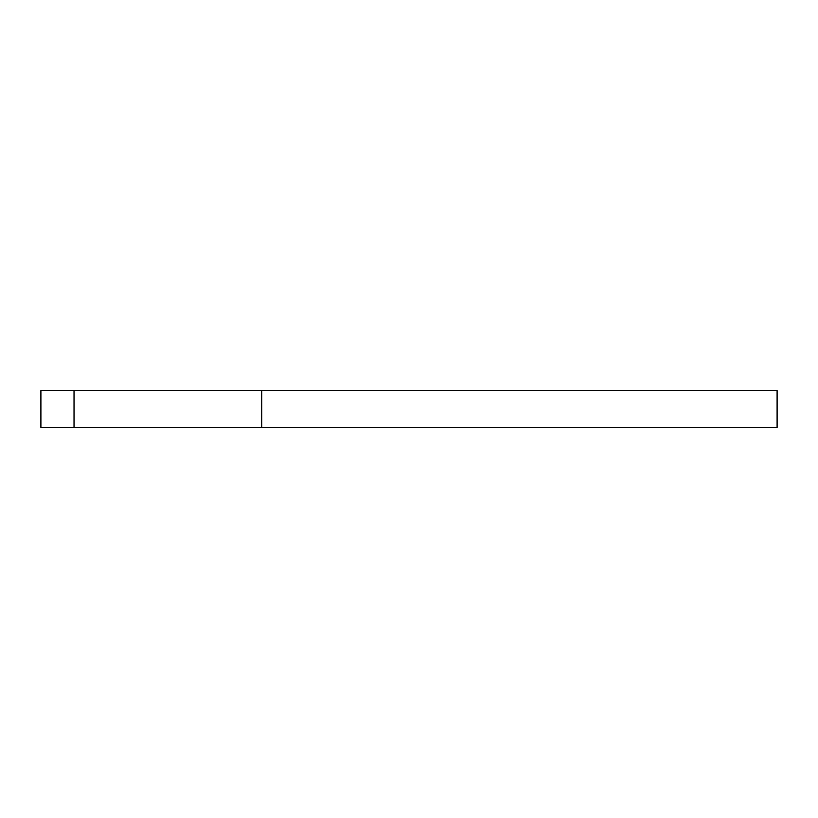 <?xml version="1.0" encoding="UTF-8"?>
<svg xmlns="http://www.w3.org/2000/svg" width="818" height="818" viewBox="0 0 818 818"><rect width="100%" height="100%" fill="white"/><g stroke="black" fill="none" stroke-linecap="round" stroke-linejoin="round"><path stroke-width="1.23" d="M40.9 427.405L74.029 427.405L74.029 390.595L40.9 390.595L40.9 427.405M74.029 427.405L261.76 427.405L261.76 390.595L74.029 390.595M261.76 390.595L777.1 390.595L777.1 427.405L261.76 427.405"/></g></svg>
